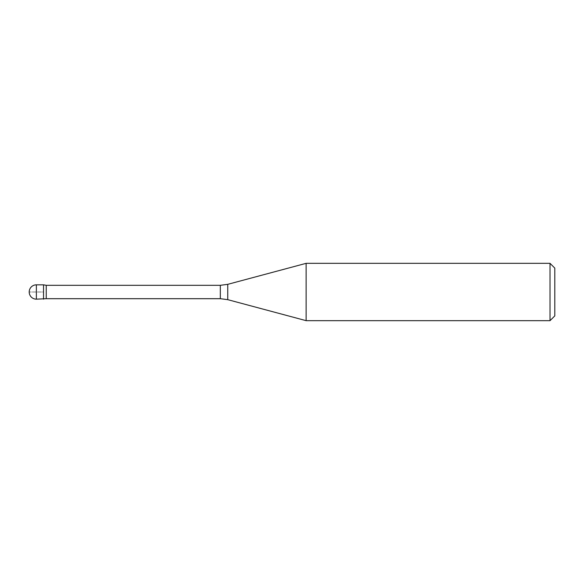 <?xml version="1.0" encoding="UTF-8"?>
<svg xmlns="http://www.w3.org/2000/svg" width="584" height="584" viewBox="0 0 584 584"><rect width="100%" height="100%" fill="white"/><g stroke="black" fill="none" stroke-linecap="round" stroke-linejoin="round"><path stroke-width="0.44" stroke-dasharray="2.92 2.19" d="M554.8 268.107L554.8 315.893M550.019 263.333L550.019 320.667M306.133 263.333L306.133 320.667M46.238 285.313L46.238 298.687M43.537 292L43.537 299.169L43.537 284.831L43.537 292L29.2 292L43.537 292M220.329 285.313L220.329 298.687M227.745 284.335L227.745 299.665M36.369 284.831L36.369 299.169"/><path stroke-width="0.88" d="M550.019 320.667L554.8 315.893L554.8 268.107L550.019 263.333L306.133 263.333L306.133 320.667L550.019 320.667L550.019 263.333M220.329 298.687L220.329 285.313L227.745 284.335L227.745 299.665L220.329 298.687L46.238 298.687L46.238 285.313L43.537 284.831L43.537 299.169L43.537 284.831L36.369 284.831A7.169 7.169 0 0 0 29.2 292A7.169 7.169 0 0 0 36.369 299.169L36.369 284.831M46.238 298.687L36.369 299.169M220.329 285.313L46.238 285.313M227.745 299.665L306.133 320.667M227.745 284.335L306.133 263.333"/></g></svg>
